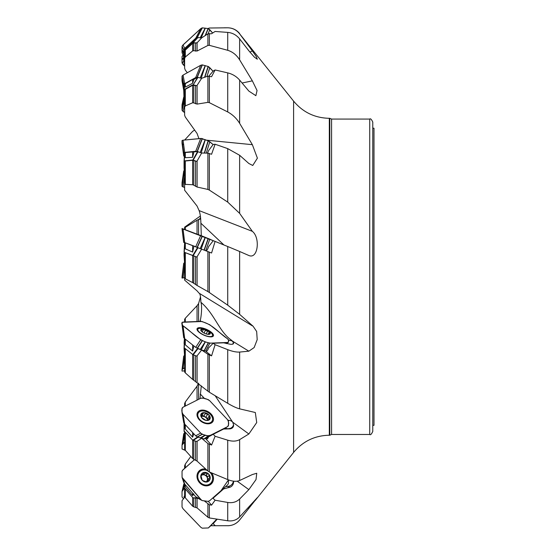 <?xml version="1.0" encoding="UTF-8"?>
<svg xmlns="http://www.w3.org/2000/svg" width="556" height="556" viewBox="0 0 556 556"><rect width="100%" height="100%" fill="white"/><g stroke="black" fill="none" stroke-linecap="round" stroke-linejoin="round"><path stroke-width="0.83" d="M210.835 525.733L211.572 525.726L211.197 525.337M184.634 497.189L184.661 496.473M204.295 500.907L209.362 504.772L211.572 505.126L208.326 501.387L202.189 500.567M197.818 437.176L201.661 438.274L207.895 443.584L211.572 445.043L206.206 439.344L207.332 438.774M197.818 348.584L201.661 350.037L207.895 354.255L211.572 355.861L206.206 351.635A6.095 4.601 87.7 0 0 208.479 347.993L213.233 343.24L215.102 344.713L211.572 355.861M184.634 243.014L184.634 242.597L185.308 242.826L211.572 253.008L215.102 241.415L209.793 239.233L205.727 250.693M185.308 152.511L185.308 157.695L184.634 153.373L185.308 152.511L197.582 151.593L201.661 153.004L207.895 153.171L211.572 154.255L215.102 144.233L213.233 144.414L208.479 150.787A6.095 3.197 129.7 0 1 207.43 153.157M185.308 83.685L185.308 87.118L184.634 85.061L185.308 83.685L192.64 79.487L193.863 79.418L197.582 77.347L201.661 78.278L207.895 76.179L211.572 76.693L215.102 69.966L213.233 71.008L208.875 76.082M184.634 49.825L185.308 48.247L192.64 41.359L193.863 40.998L197.582 37.579L201.661 37.871L207.895 33.874L211.572 33.721L215.102 31.463L227.724 32.394C232.443 32.818 236.411 34.979 239.629 38.871L239.629 59.826C236.536 54.954 232.568 51.784 227.724 50.304L227.724 32.394M200.514 296.904L198.575 303.569L197.046 305.717L185.287 318.254L185.287 321.98M184.634 322.007L184.634 319.29L185.287 318.254M198.575 383.098L197.046 386.184L185.287 402.002L185.287 406.054M184.634 406.387L184.634 403.552L185.287 402.002M184.634 432.193L184.634 448.97L185.308 450.346L192.64 458.547L192.64 440.067M190.798 456.49L185.287 464.093L185.287 467.777M184.634 468.354L184.634 465.893L185.287 464.093M185.308 488.988L185.308 497.801L184.634 496.14L184.634 488.21M185.308 497.801L192.64 506.21L192.64 497.439M193.78 497.919L193.78 506.863L197.095 507.899L207.895 517.247L207.895 504.063M198.103 498.398L193.196 497.842L197.039 497.828M193.78 506.863L192.64 506.21M193.78 440.637L193.78 459.353L197.095 461.098L207.895 471.015L207.895 443.584M201.661 438.274L196.803 441.478L193.196 440.477L192.786 440.22L197.47 437.072M193.78 459.353L192.64 458.547M185.308 348.681L185.308 372.888L184.634 372.02L184.634 348.146M185.308 339.181L185.308 344.845L184.717 340.265L184.238 347.834L184.634 339.355M185.308 372.888L192.64 379.442L192.64 354.464M193.78 355.02L193.78 380.269L207.895 391.202L207.895 354.255M201.661 350.037L196.803 356.153L193.196 354.804L192.786 354.575L197.547 348.48M193.78 380.269L192.64 379.442M200.146 321.396L200.118 320.84C201.362 316.948 202.273 305.619 200.89 302.262C200.737 296.675 200.139 293.651 199.09 293.179L197.046 290.864L184.634 280.127L184.634 252.396M184.634 252.431L196.803 257.101L197.095 256.684L197.095 285.485L207.895 291.594L207.895 251.534M185.308 252.66L185.308 278.806L192.64 282.594L192.64 255.433M193.78 255.885L193.78 283.296L197.095 285.485M185.308 278.806L184.634 278.605M193.78 283.296L192.64 282.594M201.286 235.633L200.89 223.234C200.737 217.521 200.139 213.309 199.09 210.585L197.046 206.04L184.634 190.221L184.634 160.851M184.634 161.483L185.308 160.997L192.64 160.281L196.803 161.448L197.095 161.004L197.095 187.038L207.895 189.429L207.895 153.171M185.308 160.997L185.308 184.37L192.64 184.731L192.64 160.281M193.78 160.482L193.78 185.19L197.095 187.038M185.308 184.37L184.634 184.877M193.78 185.19L192.64 184.731M198.93 138.632L197.046 133.447L185.287 116.996L184.634 115.287L184.634 90.468L185.308 89.349L192.64 85.27L196.803 85.735L197.095 85.339L197.095 104.104L207.895 102.367L207.895 76.179M185.308 89.349L185.308 105.911L192.64 102.784L192.64 85.27M193.78 85.186L193.78 102.923L197.095 104.104M185.308 105.911L184.634 107.03M193.78 102.923L192.64 102.784M187.323 72.732L185.287 70.077L184.634 68.27L184.634 51.666L184.634 61.014M184.634 51.666L185.308 50.103L192.64 43.368L193.78 43.02L197.095 42.777L197.095 51.027L207.895 45.453L207.895 33.874M185.308 50.103L185.308 56.997L192.64 50.923L192.64 43.368M193.78 43.02L193.78 50.707L197.095 51.027M185.308 56.997L184.634 58.533M193.78 50.707L192.64 50.923M184.634 140.056L192.64 131.362L194.656 130.069M200.514 217.25L199.708 219.384L199.09 219.217L197.046 220.245L185.287 227.334L185.287 229.718M184.634 229.475L184.634 227.14L200.362 215.999M184.634 264.691L184.634 259.478L185.287 256.524M184.634 227.675L185.287 227.334M212.26 525.74L227.724 525.698L211.572 525.726M227.724 525.698C232.443 525.677 236.411 523.78 239.629 520.006L239.191 520.527C236.119 523.919 232.297 525.649 227.724 525.74M209.362 504.772L209.362 517.949L227.724 520.784L227.724 502.45L215.102 500.226L211.572 505.126M227.724 502.45C232.443 503.208 236.411 502.068 239.629 499.038L239.629 516.941C236.536 520.103 232.568 521.382 227.724 520.784M225.736 486.535L227.988 486.604L230.719 485.534L232.429 483.838L233.624 481.176M224.061 488.008L223.623 488.912L230.156 487.174A7.311 6.394 50.6 0 0 233.624 481.294M209.362 444.383L209.362 471.961L227.724 479.585L227.724 440.178L215.102 436.258L211.572 445.043M227.724 440.178C232.443 441.582 236.411 441.401 239.629 439.629L239.629 480.509C236.536 481.795 232.568 481.489 227.724 479.585M227.988 428.759A9.139 7.937 -100.8 0 0 230.156 428.836L223.623 429.03L224.937 428.196L227.988 428.759L230.719 428.245L232.429 427.015L233.624 424.916L232.7 422.171L215.172 395.754M230.156 428.836A7.311 4.921 30.5 0 0 233.624 424.916M209.362 355.013L209.362 392.223L227.724 403.315L227.724 349.648L215.102 344.713M227.724 349.648C232.443 351.461 236.411 352.268 239.629 352.066L239.629 408.848C236.536 408.041 232.568 406.2 227.724 403.315M232.422 344.213L233.624 342.927L231.664 340.321C219.085 331.883 214.977 314.251 200.89 302.262M213.233 343.24L223.623 342.83L230.156 344.213A7.311 2.599 23.7 0 0 232.978 344.025A7.311 2.599 23.7 0 0 233.624 342.927M209.362 252.111L209.362 292.525L227.724 305.168L227.724 246.516L215.102 241.415M227.724 246.516L239.629 251.479L239.629 314.349L227.724 305.168M209.362 153.477L209.362 190.103L227.724 202.106L227.724 148.619L215.102 144.233M227.724 148.619L239.629 155.27L239.629 213.351L227.724 202.106M209.362 76.158L209.362 102.665L227.724 111.958L227.724 72.878L215.102 69.966M227.724 72.878C232.443 74.024 236.411 76.422 239.629 80.064L239.629 123.321C236.536 118.338 232.568 114.55 227.724 111.958M209.362 33.534L209.362 45.328L227.724 50.304M207.895 28.544L209.362 28.015L227.724 27.8C232.568 27.918 236.536 29.927 239.629 33.84L252.355 50.916L256.351 56.663L257.317 59.228L254.377 57.129L248.859 50.784L239.629 38.871M199.993 398.638L201.293 385.843M185.308 484.742L185.308 486.945L192.64 495.625L192.64 493.193M185.308 486.945L184.717 484.074L184.238 487.751L192.786 497.606M209.362 517.949L207.895 517.247M193.78 493.888L192.64 495.625M185.308 424.756L185.308 429.065L192.64 437.211L192.64 432.54M185.308 429.065L184.675 424.082M209.362 471.961L207.895 471.015M193.78 433.617L192.64 437.211M185.308 344.845L192.64 351.051L192.64 344.956M184.717 340.265L184.641 338.493M209.362 392.223L207.895 391.202M193.78 346.221L192.64 351.051M185.308 242.826L185.308 248.859L192.64 252.056L192.64 245.592M193.78 246.044L193.78 246.822L193.863 246.072M201.661 249.13L197.095 256.684M185.308 248.859L184.641 242.951L184.057 252.181L184.634 252.716M209.362 292.525L207.895 291.594M193.78 246.822L192.64 252.056M185.308 157.695L192.64 157.327L192.64 151.732M193.78 151.927L193.78 152.594L193.863 151.955M201.661 153.004L197.095 161.004M209.362 190.103L207.895 189.429M193.78 152.594L192.64 157.327M185.308 87.118L192.64 83.247L192.64 79.487M193.78 79.397L193.78 79.842L193.863 79.418M201.661 78.278L197.095 85.339M209.362 102.665L207.895 102.367M193.78 79.842L192.64 83.247M185.308 48.247L185.308 49.338L192.64 42.638L192.64 41.359M201.661 37.871L197.095 42.777M185.308 49.338L184.641 49.755M209.362 45.328L207.895 45.453M193.78 41.137L192.64 42.638M239.629 59.826L252.355 80.856L257.053 90.51L255.878 95.681L248.859 91.094L239.629 80.064M239.629 123.321L252.355 144.678L257.4 158.154L252.751 165.473L248.859 163.506L239.629 155.27M239.629 213.351L252.355 231.345C260.493 237.725 258.012 259.541 248.859 255.503L239.629 251.479M239.629 314.349L253.084 326.233L256.663 331.501L257.199 339.653L254.141 347.563L248.859 351.177L239.629 352.066M239.629 408.848L255.315 412.51L256.719 422.553L248.859 433.986L239.629 439.629M239.629 480.509L252.355 474.546L256.754 473.26L256.017 479.578L248.859 489.614L239.629 499.038M239.629 516.941L257.407 497.537L239.629 520.006M329.319 118.31C314.807 117.997 302.902 112.263 293.603 101.122L293.603 452.417C302.902 441.269 314.807 435.543 329.319 435.23L329.319 118.31L329.805 118.31L329.805 435.23L331.578 434.472L369.726 434.472C370.47 435.244 371.484 434.229 372.777 431.421L372.777 128.214L373.993 128.214L373.993 425.326L372.777 425.326M329.805 118.31L331.578 119.067L369.726 119.067C370.47 118.296 371.484 119.311 372.777 122.118L372.777 276.77M223.929 244.981L200.89 223.234M206.276 250.909A6.095 4.267 113.4 0 0 208.479 246.801L213.233 240.706L182.014 228.62M232.373 340.96L228.467 340.105M201.119 321.382L200.32 320.749A7.617 5.755 -92.3 0 0 200.16 321.034M232.373 421.733L230.643 420.656L227.939 420.169M204.559 398.555L200.32 394.051A7.617 5.171 -116.8 0 0 200.16 394.246M215.102 436.258L213.233 434.271L208.479 436.877A6.095 4.142 63.2 0 1 206.804 439.122A6.095 4.142 63.2 0 1 206.206 439.344M223.623 429.03L213.233 434.271M224.937 428.196L211.488 434.945M215.102 500.226L212.726 498.016M223.623 488.912L213.233 498.072M215.102 525.559L212.92 523.418M217.187 519.228L213.233 523.613M200.243 218.432L199.09 219.217M252.355 50.916L249.894 52.097M252.355 80.856L242.096 83.011M252.355 144.678L206.7 140.188M252.355 231.345L199.09 210.585M252.355 325.858L199.09 293.179M184.634 252.744L184.057 253.133L184.057 255.128L184.634 255.065M184.057 161.845L184.057 168.037L184.634 168.343M184.057 168.037L184.634 174.827L184.064 168.072M183.744 90.419L184.057 99.739L184.634 100.372M182.111 52.806L184.057 57.768L184.057 62.057L184.634 62.897M184.717 49.56L184.057 51.034L184.057 61.501L184.634 62.404M197.999 37.447L193.196 42.638L196.803 43.055M193.196 42.638L197.582 37.579M184.238 50.624L192.786 42.77M184.717 85.457L184.057 89.87L184.057 98.162L184.634 98.982M197.999 77.312L193.196 84.783L196.803 85.735M193.196 84.783L197.582 77.347M184.238 89.572L192.786 84.818M184.057 161.018L184.057 165.709L184.634 166.293M197.999 151.663L193.196 160.128L196.803 161.448M193.196 160.128L192.786 160.059L197.582 151.593M184.717 154.436L184.238 160.892L192.786 160.059M184.238 160.892L184.641 153.254M183.035 228.87L182.007 228.579L183.675 242.291L184.703 242.583L183.035 228.87L200.695 235.542L195.705 246.746L197.999 247.642L193.196 255.635L196.803 257.101M193.196 255.635L192.786 255.475L197.582 247.483M184.717 244.57L184.238 252.243L192.786 255.475M184.522 355.444L184.057 348.508L184.418 338.465L184.057 343.413M184.238 347.834L192.786 354.575M184.717 424.986L184.057 430.768L184.057 423.283M184.238 431.143L192.786 440.22M184.238 487.751L184.057 483.115M184.057 497.828L184.634 495.667M184.064 431.519L184.592 423.985M210.863 239.699A21.33 21.33 0 0 0 210.55 239.455L200.424 235.348A21.33 21.33 0 0 0 200.056 235.306M199.924 328.318A7.999 2.843 -156.3 0 1 203.739 328.909A21.33 21.33 0 0 1 208.736 331.098A7.999 2.843 -156.3 0 1 212.489 335.664A7.999 2.843 -156.3 0 1 204.024 335.053A7.999 2.843 -156.3 0 1 197.839 329.235A7.999 2.843 -156.3 0 1 199.924 328.318M209.306 334.232L209.591 333.586L210.057 333.954L208.827 331.598A5.108 1.814 -156.3 0 1 210.057 333.954A5.108 1.814 -156.3 0 1 208.521 334.371A5.108 1.814 -156.3 0 1 206.707 334.086A5.108 1.814 -156.3 0 1 202.134 331.862A5.108 1.814 -156.3 0 1 201.48 331.279A5.108 1.814 -156.3 0 1 200.911 329.513A5.108 1.814 -156.3 0 1 204.254 329.381A5.108 1.814 -156.3 0 1 208.827 331.598L205.366 330.313L204.135 333.107M210.057 333.954L207.451 334.309M208.062 334.33L208.973 332.53M201.731 331.536L200.911 329.513L203.246 329.472M203.253 329.694L204.254 329.381L205.366 330.313M202.308 332.001L203.253 329.757M207.478 331.279L206.297 333.968M205.359 330.25L204.115 333.093M201.703 329.757L201.307 330.66M199.924 411.516A7.999 5.379 -149.5 0 1 209.237 413.365A7.999 5.379 -149.5 0 1 212.058 421.149A7.999 5.379 -149.5 0 1 202.433 421.719A7.999 5.379 -149.5 0 1 198.277 413.018A7.999 5.379 -149.5 0 1 199.924 411.516M209.973 418.953L208.827 414.859A5.108 3.44 -149.5 0 1 210.057 418.786A5.108 3.44 -149.5 0 1 206.707 420.475A5.108 3.44 -149.5 0 1 202.134 418.237A5.108 3.44 -149.5 0 1 200.911 414.31A5.108 3.44 -149.5 0 1 204.254 412.622A5.108 3.44 -149.5 0 1 208.827 414.859L205.366 413.504L203.844 416.083L202.155 415.436M210.057 418.786L207.569 420.336M207.152 420.475L207.43 420.002L206.707 420.475L205.366 420.065L201.654 417.591M207.444 419.975A3.934 2.648 30.5 0 0 207.353 419.592L208.973 416.159M201.633 417.556L200.987 414.15M200.911 414.31L203.281 412.948M203.253 413.296L204.254 412.622L205.366 413.504M201.578 416.375L203.253 413.358M201.613 416.465A3.934 2.648 -149.5 0 1 204.775 416.854A3.934 2.648 -149.5 0 1 207.353 419.592L207.492 419.926M207.638 418.341L203.844 416.083M207.478 414.47L205.949 417.07M205.359 413.442L203.83 416.034M201.703 414.074L200.952 415.346M209.591 417.931L208.702 419.432M197.234 474.268A7.999 6.992 -129.4 0 1 198.638 472.468A7.999 6.992 -129.4 0 1 198.805 472.329L200.09 471.273A7.999 6.992 -129.4 0 1 207.402 470.564M209.709 472.107A7.999 6.992 -129.4 0 1 210.244 483.637L208.952 484.693A7.999 6.992 -129.4 0 1 206.749 485.854M210.244 483.637A7.999 6.992 -129.4 0 1 199.84 481.982A7.999 6.992 -129.4 0 1 199.924 471.412A7.999 6.992 -129.4 0 1 200.09 471.273M209.598 479.828L209.021 479.939L210.057 479.057L208.827 474.24A5.108 4.462 -129.4 0 1 210.057 479.057A5.108 4.462 -129.4 0 1 206.707 482.017A5.108 4.462 -129.4 0 1 202.134 480.148A5.108 4.462 -129.4 0 1 200.911 475.331A5.108 4.462 -129.4 0 1 204.254 472.378A5.108 4.462 -129.4 0 1 208.827 474.24L205.366 473.059L203.844 474.31L203.162 473.733M209.021 479.939L207.603 480.586L207.43 481.746M206.596 482.024L207.471 481.301L206.707 482.017L203.211 480.794M206.026 482.003L206.408 481.517A3.934 3.433 50.6 0 0 207.353 478.063L207.451 476.93L209.125 475.575M203.135 480.829L202.134 480.148L200.911 475.331L202.87 474.212L203.482 472.69M201.307 474.609L201.703 474.65L200.918 475.29M203.253 473.281L204.254 472.378L205.366 473.059M207.854 480.328L206.408 481.517A3.934 3.433 -129.4 0 1 205.783 481.948M200.827 476.047A3.934 3.433 -129.4 0 1 201.23 475.602L200.827 475.86M201.446 475.429A3.934 3.433 -129.4 0 1 204.775 475.095A3.934 3.433 -129.4 0 1 207.353 478.063L208.055 479.126L209.591 477.868M207.631 476.777L206.116 474.977M207.416 473.907L205.901 475.151L204.775 475.095L203.844 474.31M205.359 472.989L203.83 474.247M208.472 479.981L208.055 479.126M184.703 264.559L183.744 264.656L183.675 264.086L182.007 277.493L182.034 276.895L182.062 278.063L184.634 277.652L182.062 278.063L182.007 277.493L183.702 263.315L184.703 262.585M183.702 263.308L182.034 276.895L183.744 263.259M183.035 277.972L184.634 265.122M183.035 368.788L182.034 369.594L182.034 371.054L184.634 370.845L182.076 371.088L182.007 370.352L182.076 369.531L184.634 367.759L183.035 368.788L184.634 355.889M182.076 369.531L183.702 356.132L184.703 355.326M183.035 443.695L182.034 445.099L182.062 448.998L185.412 450.457L182.034 448.9L182.062 444.995L184.634 442.138L183.035 443.695L184.634 432.978M183.709 433.882L182.034 445.099M182.076 444.967L183.702 433.916L184.703 432.505M183.035 489.746L182.034 491.497L182.034 496.994L183.355 498.607L182.034 496.994L182.034 491.497L184.509 488.064L183.035 489.746L184.057 485.457M182.076 491.309L184.057 483.664M210.939 525.615L208.347 527.964L202.155 528.165L200.695 527.178L183.035 508.747L182.034 507.002L182.041 500.713L184.807 496.994L182.041 500.713L182.034 507.002L183.035 508.747L200.695 527.178L202.189 528.179L208.347 527.964L216.764 519.158L210.939 525.615M182.062 477.368L182.034 471.314L182.931 469.862L194.489 459.652L182.444 470.432L182.034 471.3L182.076 477.416L201.432 500.073L202.342 500.615L208.146 501.401L209.793 500.602L221.024 490.691L228.481 479.877L228.453 483.47L227.606 484.874L209.793 500.602L208.333 501.38M205.776 469.076A8.91 7.784 50.6 0 0 199.402 470.661A8.91 7.784 50.6 0 0 198.881 471.175A8.91 7.784 50.6 0 0 199.229 482.33A8.91 7.784 50.6 0 0 210.099 484.846A8.91 7.784 50.6 0 0 211.627 472.927M183.035 479.022L182.076 477.416L184.703 484.047L183.035 479.022L200.695 499.371L195.705 496.723L202.155 500.546L197.165 497.898M184.703 484.047L195.705 496.723M200.695 499.371L202.148 500.546M224.867 428.224L209.793 435.619L205.692 438.58L208.375 437.231M209.793 435.619L208.298 435.967L205.31 435.174L201.202 438.135L204.233 438.927L205.692 438.58M211.085 414.005A8.91 5.998 30.5 0 0 199.402 410.745A8.91 5.998 30.5 0 0 197.394 412.76A8.91 5.998 30.5 0 0 202.196 422.115A8.91 5.998 30.5 0 0 212.712 421.795A8.91 5.998 30.5 0 0 211.085 414.005M227.453 426.709L228.412 425.833L228.481 423.477L228.426 421.024L227.453 419.578L209.688 400.709L208.194 399.59L202.349 397.957L200.695 398.284L182.931 407.249L182.034 408.201L182.034 412.747L183.702 422.532L184.703 424.11L183.035 414.324L200.695 433.082L195.705 435.8L197.359 437.044L201.202 438.135M184.703 424.11L195.705 435.8M200.695 433.082L202.189 434.264L205.185 435.139L200.195 437.857M183.702 422.532L182.034 412.747M183.035 414.324L182.076 412.913M226.132 343.483L227.453 342.468L209.793 343.163L205.692 351.114L206.895 351.065M209.793 343.163L205.31 341.912L201.202 349.863L205.692 351.114M211.085 332.043A8.91 3.169 23.7 0 0 199.402 327.665A8.91 3.169 23.7 0 0 197.053 328.77A8.91 3.169 23.7 0 0 203.969 335.171A8.91 3.169 23.7 0 0 213.365 335.928A8.91 3.169 23.7 0 0 211.085 332.043M182.034 324.794L183.744 337.735L184.703 338.701L183.035 325.837L200.695 339.758L195.705 347.375L201.202 349.863M184.703 338.701L195.705 347.375M200.695 339.758L205.185 341.864L200.195 349.481M183.702 337.645L182.062 324.85M227.453 342.468L228.412 342.225L228.481 341.002L228.426 339.688L227.453 338.701L209.688 324.697L202.05 321.5L182.076 322.313L183.702 337.652M183.035 325.837L182.076 324.878M200.695 235.542L208.333 238.614L204.254 250.13M205.31 237.384L201.202 248.942M184.703 242.583L195.705 246.746M205.185 237.336L200.195 248.532M184.703 242.854L183.675 242.291M183.702 242.402L182.007 228.579L183.675 242.326M209.793 239.233L208.333 238.614M184.703 157.007L183.702 155.875L182.034 143.274L182.034 140.585L183.035 140.181L201.432 138.458L208.298 140.793L213.122 144.553L209.793 141.794L206.262 153.122M183.675 154.081L183.744 152.698L184.703 152.379L183.035 140.181L200.806 138.451L208.333 140.814L204.518 153.081M205.31 139.674L201.209 152.837M200.695 138.458L195.705 151.301L197.818 151.607M184.703 152.379L195.705 151.301M205.185 139.625L200.195 152.462M182.007 141.884L183.744 152.698M183.744 155.979L182.034 143.267L183.702 155.882M182.007 141.947L183.675 154.547M209.793 141.794L208.333 140.814M183.035 140.181L182.076 140.501M183.709 90.308L182.034 80.961L182.034 76.207L183.035 75.116L200.695 65.288L202.189 64.885L208.347 66.525L213.045 71.217L209.793 67.693L206.895 76.513M183.035 75.116L182.062 76.082L182.007 78.521L183.675 87.083L183.744 84.616L184.703 83.678L183.035 75.116L200.695 65.288L202.294 64.892L208.333 66.518L204.83 77.208M205.31 65.664L201.209 78.153M200.695 65.288L195.705 77.555L197.818 77.284M184.703 83.678L195.705 77.555M205.185 65.629L200.195 77.889M183.675 87.917L183.702 90.246L182.034 80.954L182.007 78.625L183.675 87.083M209.793 67.693L208.333 66.518M182.076 52.709L182.034 46.509L182.514 45.509L200.806 28.592L202.294 27.842L208.347 28.578L212.649 33.019L209.793 29.739L208.083 33.77M183.035 44.911L182.062 46.35L182.007 49.435L183.675 52.889L183.744 49.762L184.703 48.365L183.035 44.911L200.695 28.69L202.148 27.863L208.333 28.578L205.414 35.459M205.31 28.154L201.209 37.822M200.695 28.69L195.705 38.26L197.818 37.46M184.703 48.365L195.705 38.26M205.185 28.141L200.195 37.704M183.744 57.08L183.675 52.889M183.702 56.865L182.034 52.493L182.007 49.567L183.675 53.939M209.793 29.739L208.333 28.578M184.703 63.231L183.702 61.514L183.675 57.4L182.007 59.659L182.062 56.455L183.007 55.148M183.675 57.4L183.675 56.9M182.062 56.462L182.076 63.036L184.634 66.164L183.035 64.538L184.634 63.287M183.035 64.538L182.062 62.988L182.007 59.791L183.675 58.484M182.062 104.653L183.702 97.224L182.034 104.806L182.007 107.419L184.057 96.396M182.076 104.604L182.062 110.276L184.634 112.583L183.035 111.45L184.634 104.98M183.035 111.45L182.062 110.276L182.007 107.537L183.675 99.851M184.703 104.695L183.744 103.555L183.675 100.782M183.744 171.005L182.007 184.467L183.702 171.144L184.703 169.795M182.041 182.681L182.076 186.378L184.634 187.386L183.035 186.941L184.634 176.37M183.035 186.941L182.062 186.35L182.007 184.543L183.675 172.881M184.703 175.904L183.744 175.335L183.675 173.507M210.689 435.167C207.562 436.265 204.226 435.57 200.695 433.082L183.035 414.324C181.43 411.475 181.43 409.098 183.035 407.194L200.695 398.284C203.76 397.881 206.79 398.728 209.793 400.82L227.453 419.578C229.058 422.4 229.058 424.777 227.453 426.709L210.689 435.167M210.689 343.128C198.895 341.738 191.744 331.459 183.035 325.837C181.43 323.967 181.43 322.716 183.035 322.07L200.695 321.375C212.559 323.87 218.779 333.051 227.453 338.701C229.058 340.557 229.058 341.815 227.453 342.468L210.689 343.128M182.055 228.676L183.07 229.128M182.486 143.886L183.689 144.942M183.341 82.9L184.307 83.949M197.046 321.521L197.046 305.717M197.046 400.125L197.046 386.184M195.566 507.162L195.566 498.162M197.095 498.35L197.095 507.899M185.308 432.283L185.308 450.346M195.566 460.111L195.566 441.137M197.095 441.318L197.095 461.098M195.566 381.36L195.566 355.694M197.095 355.833L197.095 382.424M195.566 284.519L195.566 256.608M195.566 186.343L195.566 161.136M195.566 103.798L195.566 85.659M195.566 51.166L195.566 43.229M197.046 234.166L197.046 220.245M227.988 486.604A9.139 6.908 -131.9 0 0 230.156 487.174M293.603 101.122L239.629 33.84M198.575 303.569L198.575 321.458M198.575 383.633L198.575 399.354M198.575 219.405L198.575 234.743M331.578 119.067L331.578 434.472M369.726 119.067L369.726 434.472M248.859 351.177L232.7 341.266M248.859 433.986L232.7 422.171M248.859 489.614L237.183 481.176M248.859 508.434L247.969 507.913M184.238 255.141L184.634 261.244M184.634 263.926L184.057 255.128L184.634 263.926M184.238 168.232L184.634 172.937M184.238 100.087L184.634 102.582M184.634 103.346L184.085 99.878M184.071 89.787L184.641 84.915M197.999 348.661L193.196 354.804M197.999 437.252L193.196 440.477M184.057 487.306L184.516 483.817M197.477 498.065L193.196 497.842M184.238 496.112L184.55 497.286M184.321 497.537L184.057 496.564M184.606 432.603L184.522 431.449M184.37 347.938L184.634 352.233M184.634 355.249L184.175 347.778M207.423 331.313L206.262 333.954M209.522 333.586L209.237 334.239M201.745 329.812L201.341 330.723M203.1 330.097L202.28 331.974M207.423 414.512L205.908 417.09M209.522 417.924L208.625 419.446M201.745 414.123L200.987 415.401M208.973 475.679L207.451 476.93M209.522 477.854L208.007 479.098M201.745 474.685L200.897 475.38M207.451 481.26L206.498 482.031M182.076 278.063L183.744 264.656M182.034 278.042L183.702 264.628M182.034 369.594L183.702 356.132L182.034 369.601M182.041 445.043L183.702 433.916M203.336 469.896A8.729 7.624 50.6 0 0 198.541 471.606A8.729 7.624 50.6 0 0 198.471 471.669M209.536 485.145A8.729 7.624 50.6 0 0 212.218 480.725M200.271 471.127A8.277 7.235 50.6 0 0 198.464 472.246A8.277 7.235 50.6 0 0 197.595 473.184M207.881 485.708A8.277 7.235 50.6 0 0 210.418 483.484M208.333 435.967L204.233 438.927M208.139 435.939L204.038 438.906M198.659 412.489A8.729 5.873 30.5 0 0 198.541 412.545A8.729 5.873 30.5 0 0 197.081 413.699M212.038 422.518A8.729 5.873 30.5 0 0 212.336 420.551M202.155 434.236L197.165 436.953M202.349 434.326L197.359 437.044M197.734 413.942A8.277 5.567 30.5 0 0 196.991 414.7M211.21 423.088A8.277 5.567 30.5 0 0 211.516 422.067M208.333 343.017L204.233 350.968M208.139 342.962L204.038 350.905M202.155 340.703L197.165 348.32M202.349 340.793L197.359 348.41M228.412 342.225L226.626 343.587L228.419 342.225M208.139 238.538L204.052 250.047M202.155 236.112L197.165 247.309M202.349 236.189L197.359 247.385M182.076 228.516L183.744 242.235M182.034 228.509L183.702 242.221M208.139 140.724L204.288 153.074M202.155 138.548L197.165 151.392M202.349 138.604L197.359 151.447M182.034 140.585L183.702 152.775M208.139 66.435L204.573 77.291M202.155 64.885L197.165 77.152M202.349 64.906L197.359 77.173M182.076 76.054L183.744 84.616M182.034 76.207L183.702 84.769M208.139 28.509L205.108 35.66M202.155 27.863L197.165 37.433M202.349 27.842L197.359 37.412M182.076 46.308L183.744 49.762M182.034 46.509L183.702 49.964M182.034 56.629L183.049 55.259M182.076 63.03L183.744 61.723M182.034 62.821L183.702 61.514M182.076 110.31L183.744 103.555M182.034 110.137L183.702 103.381M182.076 186.371L183.744 175.335M182.034 186.267L183.702 175.223M184.689 496.605L184.634 497.12M224.27 27.8L227.724 27.8C232.561 27.904 236.529 29.815 239.629 33.527M293.603 452.417L255.155 500.567M329.319 435.23L329.805 435.23M184.064 99.809L184.634 103.381M184.105 50.804L184.634 49.637M184.064 89.829L184.627 84.971M184.057 161.011L184.634 153.303M197.839 329.235L197.359 330.333M212.489 335.664L212.01 336.762M198.277 413.018L197.012 415.158M212.058 421.149L210.793 423.29M205.901 475.151L207.423 473.9M202.599 474.476L201.202 475.623M182.048 491.393L183.716 484.408M183.737 482.406L182.069 477.389M183.709 422.588L182.041 412.795M224.909 428.21L227.606 426.626M183.765 57.129L182.097 52.757M183.716 97.133L182.048 104.709M183.702 171.116L182.034 182.695"/></g></svg>
